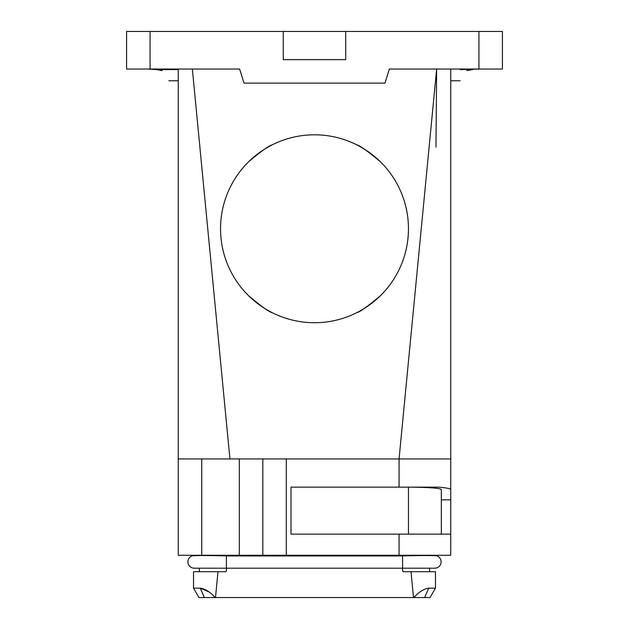 <?xml version="1.0" encoding="UTF-8"?>
<svg xmlns="http://www.w3.org/2000/svg" width="629" height="629" viewBox="0 0 629 629"><rect width="100%" height="100%" fill="white"/><g stroke="black" fill="none" stroke-linecap="round" stroke-linejoin="round"><path stroke-width="0.94" d="M272.215 312.668C269.259 312.102 261.428 306.496 248.73 295.866C261.428 306.496 269.259 312.102 272.215 312.668M356.785 312.668C359.741 312.102 367.572 306.496 380.27 295.866C367.572 306.496 359.741 312.102 356.785 312.668M232.046 273.812A93.957 93.957 0 0 0 359.544 311.221A93.957 93.957 0 0 0 396.954 183.715A93.957 93.957 0 0 0 269.456 146.305A93.957 93.957 0 0 0 232.046 273.812M380.27 161.661C367.572 151.031 359.741 145.425 356.785 144.859C359.741 145.425 367.572 151.031 380.27 161.661A93.957 93.957 0 0 1 396.954 183.715M272.215 144.859C269.259 145.425 261.428 151.031 248.73 161.661C261.428 151.031 269.259 145.425 272.215 144.859M229.939 458.958L192.356 69.033M435.96 147.155L436.644 69.033L399.061 458.958L262.82 458.958L262.82 555.265L399.061 555.265L399.061 555.95L402.584 555.894L402.584 568.191L434.765 568.191A6.345 6.345 0 0 0 441.11 561.846A6.345 6.345 0 0 1 434.765 568.191A6.345 6.345 0 0 0 441.11 561.846A6.345 6.345 0 0 1 434.765 568.191M150.072 69.033L150.072 31.45L126.586 31.45L126.586 69.033L239.625 69.033L244.028 83.13L384.972 83.13L389.375 69.033L478.928 69.033L478.928 31.45L345.738 31.45L345.738 59.637L283.262 59.637L283.262 31.45L345.738 31.45M478.928 31.45L502.414 31.45L502.414 69.033L478.928 69.033M262.82 458.958L178.259 458.958L178.259 69.033M150.072 31.45L283.262 31.45M460.137 69.591L481.838 69.033M472.489 69.591L466.915 70.605C457.881 84.168 457.881 84.168 466.915 70.605L472.489 69.591M178.259 69.591L156.511 69.591L162.085 70.605C171.119 84.168 171.119 84.168 162.085 70.605L156.511 69.591L147.162 69.033M450.741 473.055L450.741 534.131L291.007 534.131L291.007 487.153L438.924 487.153C446.676 487.868 450.616 488.639 450.741 489.472L450.741 499.843L441.346 499.843M413.858 597.55L430.047 597.55L435.472 588.154L428.758 588.154C423.773 588.886 418.804 592.023 413.858 597.55L215.488 597.55L218.004 571.714L226.07 571.714L226.589 568.191M413.512 597.55L410.996 571.714L435.472 571.714L435.472 588.154M410.996 571.714L402.93 571.714L402.411 568.191M193.528 588.154L200.242 588.154C205.235 588.886 210.196 592.023 215.142 597.55L198.953 597.55L193.528 588.154L193.528 571.714L218.004 571.714M204.37 597.55L200.242 588.154L208.797 591.826M199.401 568.191L199.401 571.714M191.884 555.265L192.049 555.894A6.345 6.345 0 0 0 194.235 568.191L194.235 568.191A6.345 6.345 0 0 1 187.89 561.846A6.345 6.345 0 0 0 194.235 568.191L402.584 568.191M191.884 555.957L192.049 555.894C195.273 555.431 206.729 555.431 226.416 555.894L226.416 568.191M408.457 534.131L408.457 487.153C428.451 487.318 439.412 488.096 441.346 489.472L441.346 534.131M262.82 555.265L178.259 555.265L178.259 458.958M437.116 555.265L436.951 555.894A6.345 6.345 0 0 1 441.11 561.846A6.345 6.345 0 0 0 436.951 555.894C433.727 555.431 422.271 555.431 402.584 555.894M229.939 555.265L229.939 555.95L399.061 555.95M229.939 555.95L226.416 555.894M429.599 568.191L429.599 571.714M399.061 487.153L399.061 458.958L450.741 458.958L450.741 489.472M450.741 534.131L450.741 555.265L399.061 555.265L399.061 534.131M450.741 458.958L450.741 69.033M286.313 458.958L286.313 555.265M424.63 597.55L428.758 588.154M239.334 458.958L239.334 555.265M201.752 458.958L201.752 555.265M450.741 80.779L460.137 80.779M168.863 80.779L178.259 80.779"/></g></svg>
